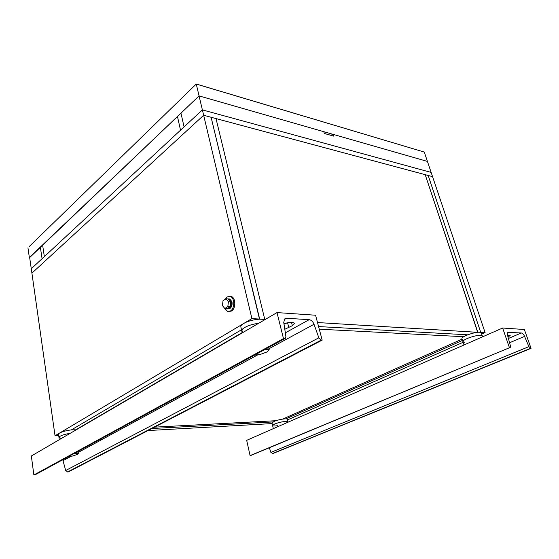 <?xml version="1.0" encoding="UTF-8"?>
<svg xmlns="http://www.w3.org/2000/svg" width="559" height="559" viewBox="0 0 559 559"><rect width="100%" height="100%" fill="white"/><g stroke="black" fill="none" stroke-linecap="round" stroke-linejoin="round"><path stroke-width="0.84" d="M258.579 323.34C251.571 324.276 246.316 326.107 242.823 328.825L241.761 330.914L242.823 328.825L244.653 327.518C248.496 325.394 253.143 324.003 258.579 323.34M463.704 336.721L319.273 329.181L463.704 336.721M242.152 332.591L75.786 429.794L242.152 332.591M154.57 427.146L275.999 420.703L154.57 427.146M282.658 419.103L462.118 339.131L282.658 419.103M318.581 326.568L467.743 334.813L318.581 326.568M317.512 322.543L477.672 332.319L425.217 174.681L216.005 118.578L264.763 319.378L265.308 319.413M55.041 435.768L31.912 273.148L203.658 115.266L216.005 118.578L264.763 319.378L259.502 319.175L211.106 117.264L259.669 319.077L251.906 318.609L55.041 435.768L58.695 435.559M288.032 422.192L287.571 421.57L285.474 421.43C279.793 422.08 275.573 423.296 272.813 425.085L274.56 424.05C279.919 422.045 284.258 421.22 287.571 421.57L287.955 421.877L287.34 419.334C287.375 418.048 278.137 419.523 273.952 421.486L272.009 422.995L272.61 425.539C272.904 426.098 274.539 426.154 277.516 425.72M482.606 336.818L482.319 335.959L480.649 335.33C476.464 334.953 465.046 338.614 463.292 340.871L462.964 341.717L463.292 340.871C465.046 338.614 476.464 334.953 480.649 335.33L482.319 335.959L481.292 332.905L479.622 332.263C474.612 331.767 460.798 336.818 461.965 338.67L462.964 341.717L464.718 342.36M29.662 257.573L199.06 95.903L202.379 109.892L184.072 126.886L180.955 113.149L199.06 95.903L323.829 131.7L324.346 133.461L333.695 136.123L333.178 134.377L427.432 161.418L432.561 176.644L425.217 174.681L477.777 332.151L485.1 332.591L481.69 334.093M428.173 175.47L480.726 332.326L428.173 175.47M285.894 418.859L462.531 340.403L285.894 418.859M151.929 428.515L273.044 421.94L151.929 428.515M241.495 329.768L71.3 429.934L241.495 329.768M70.182 433.33C64.97 434.168 61.392 435.286 59.443 436.684L58.974 437.494L59.443 436.684C61.392 435.286 64.97 434.168 70.182 433.33M243.354 332.228L241.761 330.914L240.838 326.924C240.649 325.911 241.607 324.765 243.71 323.486C249.062 320.139 261.151 318.022 264.645 319.797M61.455 438.424L58.974 437.494L58.513 434.315C57.975 432.785 66.835 430.039 73.145 429.787L76.171 429.829M485.1 332.591L432.561 176.644L203.658 115.266L31.912 273.148L29.62 257.287L40.339 247.078L42.079 258.719L31.276 268.746L202.379 109.892L431.143 172.424L202.379 109.892L251.906 318.609M42.079 258.719L40.339 247.078L177.448 116.489L180.522 130.184L177.448 116.489L180.955 113.149L184.072 126.886L42.079 258.719M330.607 135.243L333.178 134.377M463.145 342.29L287.48 419.921M42.589 244.933L44.35 256.609L42.589 244.933M272.149 423.589L148.009 430.556M29.438 246.337L196.265 84.025L424.288 152.076L196.251 84.067L29.438 246.337M196.265 84.025L199.06 95.903L427.432 161.418L424.288 152.076M29.354 257.538L27.95 247.812M267.405 351.604L269.186 349.675L268.641 347.432M269.186 349.675L267.223 349.668L265.839 348.963M254.527 355.133L259.781 354.602L266.853 352.009C268.397 350.94 268.523 350.165 267.223 349.668L265.022 349.41M322.18 340.124L321.278 340.089L318.847 337.811L314.025 324.262C312.9 321.558 311.279 320.027 309.162 319.678L286.564 318.26L284.594 318.965L283.748 322.515L285.887 336.42L285.432 338.279L283.476 338.593L33.868 474.975L31.346 456.004L277.005 312.586L315.569 315.22L322.18 340.124L68.415 471.88L67.597 471.95L65.696 470.482L62.748 459.736M283.476 338.593L277.005 312.586M284.838 338.6L35.643 474.521L33.868 474.975M284.79 329.272L292.357 325.68L294.446 323.382C293.182 321.928 289.674 322.026 283.93 323.689M287.508 322.746L284.007 324.199M77.785 454.243L78.882 452.853L78.609 451.085M78.882 452.853L75.151 452.972M68.491 456.605L72.901 455.969L77.708 454.299C78.456 453.719 78.092 453.377 76.632 453.272L74.494 453.335M531.05 348.362L528.905 346.636L524.587 336.406C523.629 334.359 522.539 333.22 521.316 332.975L507.9 332.381L507.572 335.428L510.437 345.86L510.262 347.425L250.083 455.592L246.68 440.338L502.646 328.021L524.37 329.503L531.05 348.362L272.827 453.552L270.884 452.385L269.368 447.773M509.375 347.509L502.646 328.021M510.032 347.523L250.083 455.592M508.04 337.14L510.199 335.407L507.502 335.162M228.051 308.072L229.686 307.045M230.154 306.304L230.657 302.321M230.455 301.601L228.959 299.764M226.025 298.772L228.303 298.953L230.706 301.909L230.098 306.793L227.087 308.68L224.809 308.526L222.433 305.549L223.034 300.693L226.025 298.772L228.421 301.734L227.813 306.625L224.809 308.526M230.098 306.793L227.813 306.625M230.706 301.909L228.421 301.734M226.968 308.673L229.078 308.463C230.818 307.094 231.503 304.983 231.147 302.133L230.678 302.433M228.1 308.834L229.924 308.526C231.587 307.24 232.292 305.221 232.041 302.475L231.147 302.133M227.709 298.911L228.917 298.946L230.874 301.14L230.392 301.441M230.874 301.14L231.803 301.462L229.763 299.016L228.834 298.918M231.803 301.462L230.671 302.174M224.718 308.407L227.583 311.384L230.476 310.958C234.976 308.54 234.794 297.584 230.252 296.445L227.261 296.892L225.144 299.338M228.876 311.524L231.517 311.028C236.01 308.61 235.828 297.668 231.286 296.529L230.008 296.375M284.461 338.635L34.735 474.898M286.564 318.26L284.091 319.671M309.162 319.678L285.335 332.836M314.025 324.262L268.963 348.753M257.503 354.986L78.77 452.133M71.077 456.312L63.104 460.644M318.847 337.811L65.696 470.482M321.278 340.089L67.597 471.95M288.821 327.644L287.585 322.732M292.357 325.68L291.512 322.347M509.92 347.53L250.649 455.536M508.599 332.179L507.726 332.563M521.316 332.975L508.411 338.474M524.587 336.406L509.577 342.737M528.905 346.636L270.884 452.385M530.54 348.341L272.289 453.601M242.222 332.891L241.761 330.914M273.337 428.641L272.61 425.539M464.019 344.973L462.964 341.717M59.296 439.688L58.974 437.494M228.917 298.946L229.763 299.016M230.252 296.445L231.286 296.529"/></g></svg>
